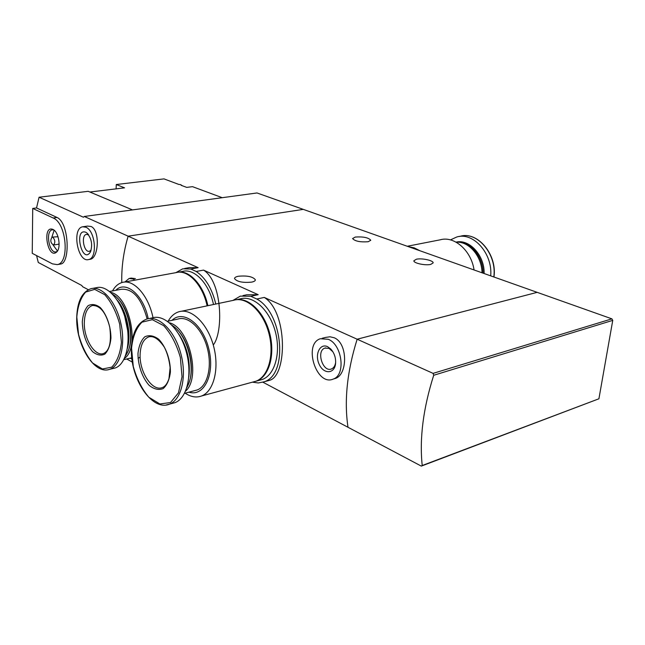 <?xml version="1.0" encoding="UTF-8"?>
<svg xmlns="http://www.w3.org/2000/svg" width="645" height="645" viewBox="0 0 645 645"><rect width="100%" height="100%" fill="white"/><g stroke="black" fill="none" stroke-linecap="round" stroke-linejoin="round"><path stroke-width="0.97" d="M232.918 300.433L240.359 296.111L250.728 296.257L258.194 294.692L246.745 294.781L242.972 295.571M250.728 296.257L256.799 299.022L264.273 297.434C287.799 311.954 287.202 375.527 269.747 380.26L267.151 380.969M256.799 299.022C283.276 313.172 288.315 375.188 263.91 381.856L258.29 382.961L252.405 382.171M175.867 272.666L182.761 268.804L190.783 269.013L198.128 267.675L189.243 267.635L184.696 268.457M190.783 269.013L196.185 271.472L203.546 270.11C222.098 281.478 223.686 331.861 213.269 345.011M196.185 271.472C205.513 277.785 212.052 288.637 215.785 304.029M264.273 297.434L357.153 339.214C347.099 371.351 344.043 400.706 348.002 427.28L421.306 466.109L422.217 465.521C419.379 438.479 423.209 408.398 433.706 375.277L433.093 373.374L611.903 318.856L537.172 292.346L357.153 339.214L537.172 292.346L303.287 209.375L128.137 236.183C123.517 251.889 121.397 267.361 121.784 282.599C121.397 267.361 123.517 251.889 128.137 236.183L84.31 216.47L83.455 217.244L39.071 197.225L36.539 207.94L32.718 208.424L32.25 253.332L52.414 263.853L57.179 264.611C69.926 263.2 66.556 223.009 53.148 217.986L32.718 208.424M368.182 241.738C360.152 242.286 354.952 241.222 352.589 238.561L355.266 237.054C363.272 236.522 368.448 237.586 370.794 240.254L368.182 241.738M430.707 264.418C425.297 265.748 413.308 263.12 413.888 260.749L416.388 259.226C421.814 257.927 433.69 260.524 433.134 262.91L430.707 264.418M433.093 373.374L357.153 339.214C347.099 371.351 344.043 400.706 348.002 427.28L262.902 382.203M335.537 378.397C347.711 374.39 347.913 343.334 334.263 337.786L330.014 336.779L325.725 337.4M198.128 267.675L128.137 236.183L303.287 209.375L257.008 192.96L84.31 216.47M135.418 278.632L131.274 278.1M258.194 294.692L203.546 270.11M251.663 282.123C242.754 282.953 237.037 281.776 234.53 278.608C234.53 277.56 235.804 276.769 238.336 276.253C247.22 275.447 252.896 276.632 255.38 279.801C255.364 280.825 254.13 281.599 251.663 282.123M124.92 281.978L129.113 278.471L133.233 279.027L134.966 280.14M328.337 339.302C342.269 344.72 345.986 375.1 333.263 379.058C316.445 386.694 302.916 343.987 320.38 338.73L328.337 339.302M327.628 346.704L330.796 349.034C334.449 353.178 336.029 358.12 335.545 363.853C334.352 374.189 323.524 374.285 319.162 364.28C314.494 354.508 319.96 342.922 327.628 346.704M335.674 361.926L335.61 362.555C335.11 365.828 333.747 367.956 331.53 368.924C322.895 372.802 315.913 350.864 324.878 348.106L329.079 348.405L332.917 351.815M408.317 246.632L414.219 247.849L419.984 250.776M407.269 246.261L440.221 239.811C454.136 235.651 471.205 250.437 474.067 269.965M456.249 242.246C468.754 241.004 481.928 256.323 482.017 272.779M456.088 242.157C469.028 239.859 483.299 255.928 483.057 273.149M456.039 242.133C469.366 238.763 484.718 255.565 484.113 273.52M450.452 239.892L456.853 236.957C473.293 231.773 492.836 253.654 490.7 275.858M408.906 246.842L418.315 250.187M222.235 197.692L192.516 186.663L186.719 187.389L181.1 185.292M116.124 188.856L116.269 184.526L163.999 178.891L178.826 184.438M116.269 184.526L124.566 187.84L89.897 192.025M90.316 259.258C98.693 258.137 100.201 230.152 91.058 226.484L87.647 226.105M88.309 289.718L82.568 286.678L81.778 285.485L38.281 262.475L36.588 255.597M60.686 264.015C70.337 263.152 69.233 222.622 57.018 217.47L36.539 207.94M132.491 209.907L88.196 191.315L39.071 197.225M85.89 227.225C95.5 230.797 97.726 258.452 88.55 259.564C77.682 262.757 71.547 228.29 82.721 226.782L85.89 227.225M85.761 232.24L86.97 233.014C91.671 238.61 92.799 244.955 90.356 252.058C82.149 265.006 73.546 227.766 85.761 232.24M91.13 250.139L89.453 251.284C83.85 252.913 80.689 235.159 86.446 234.377L88.671 234.925M52.963 229.443C58.759 231.7 61.38 248.381 56.542 252.114C47.811 259.774 41.861 225.621 52.568 229.281L52.963 229.443M52.213 237.11L58.018 236.723M59.13 243.681L58.219 244.286M52.842 237.239C55.228 240.158 55.438 242.746 53.47 245.003C50.487 242.899 50.036 240.271 52.1 237.126L52.842 237.239M57.47 250.986L53.1 245.011M51.85 237.215L54.156 230.233M57.163 251.429L56.147 251.856C49.149 253.872 45.118 230.733 52.318 229.83L53.729 229.894M178.705 184.389L180.552 184.615L182.358 185.76M422.217 465.521L598.915 398.787L612.75 320.372L611.903 318.856M421.306 466.109L598.915 398.787M433.706 375.277L612.75 320.372M207.118 305.851C202.732 284.719 187.735 269.094 176.117 272.617L124.034 282.139M126.71 358.991L132.386 362.143M153.01 317.703C148.576 295.555 133.62 278.914 122.268 282.462C118.317 283.55 115.06 286.372 112.504 290.927M129.927 358.241L131.919 358.781M138.038 358.265L140.142 357.193M148.213 318.703C143.545 294.886 125.678 279.922 115.761 290.315M147.141 318.953C141.424 298.224 132.797 288.339 121.252 289.291L109.585 291.476M124.453 358.418C140.368 347.784 129.476 295.676 110.666 292.378M127.863 351.485C134.773 337.786 129.185 309.011 117.527 298.256M125.469 355.943L127.517 352.396C135.329 337.109 127.589 304.109 114.157 295.265L112.585 294.233M127.404 348.437C131.636 334.392 126.839 311.454 117.35 300.312M127.694 330.595L124.759 316.526M113.012 368.513L115.052 368.029C125.856 364.643 131.249 343.148 126.146 321.661C121.179 300.135 107.159 284.598 96.331 287.71L92.67 288.38M82.286 321.807C82.729 333.957 86.148 343.898 92.558 351.63C96.847 355.089 100.934 355.927 104.812 354.145C108.166 350.751 110.214 345.406 110.956 338.133C110.884 326.475 106.643 314.349 100.314 307.584C95.92 304.303 91.832 303.69 88.051 305.746C84.842 309.334 82.923 314.687 82.286 321.807M213.503 304.513C209.133 283.469 194.121 267.933 182.47 271.456L178.689 272.142M207.867 305.69C203.554 284.921 188.953 269.384 177.399 272.351M252.977 382.017L255.888 381.227C268.53 376.728 274.746 354.169 268.691 332.602C262.797 310.979 246.382 296.281 233.7 300.272L181.221 311.285M185.147 393.176C190.815 396.949 196.265 397.892 201.514 395.998C213.85 391.539 219.687 368.247 213.487 345.784C207.456 323.266 191.178 307.818 178.818 311.793C174.472 313.156 170.925 316.276 168.168 321.162M188.945 392.16C203.973 397.102 215.083 374.56 208.924 349.38C203.119 324.129 183.188 309.181 172.005 320.331M194.75 390.612L197.104 389.991C207.529 386.274 212.431 366.626 207.214 347.695C202.143 328.716 188.429 315.631 177.996 319.049L167.49 321.307M185.542 391.168C201.184 377.728 189.275 327.555 169.393 322.782M189.041 382.582C194.903 367.852 189.138 341.503 177.569 330.038M186.824 387.677L188.767 383.493C195.58 366.691 187.203 335.706 173.36 326.185L172.094 325.298M188.84 376.841C190.638 361.297 187.26 347.018 178.713 334.013M172.215 403.415L174.98 402.665C187.01 398.288 192.573 374.922 186.389 352.291C180.358 329.603 164.362 313.962 152.317 317.888L149.148 318.557M137.974 353.508C137.966 365.409 142.352 377.889 149.205 385.404C154.042 389.241 158.694 390.306 163.145 388.613C167.031 385.178 169.45 379.631 170.409 371.98C170.506 359.676 165.846 346.671 158.726 339.27C153.768 335.626 149.116 334.803 144.77 336.811C141.062 340.471 138.796 346.034 137.974 353.508M259.363 380.284L262.281 379.494C274.955 374.987 281.204 352.517 275.173 331.054C269.296 309.536 252.864 294.926 240.15 298.917L236.917 299.594M253.735 381.816L256.637 381.026C269.134 376.567 275.391 354.5 269.642 333.126C264.047 311.696 248.027 296.652 235.296 299.885M459.063 236.53L460.151 236.312C477.155 230.894 497.142 254.42 493.796 276.963M57.018 217.47L53.148 217.986M109.723 369.295C120.486 365.917 125.84 344.357 120.72 322.798C115.745 301.191 101.741 285.59 90.953 288.694C82.117 291.911 77.376 301.32 76.739 316.929C75.594 344.172 94.065 375.213 109.723 369.295L115.052 368.029M76.811 317.034L78.537 334.312C81.73 345.946 86.422 355.516 92.606 363.014L102.41 368.98L111.666 367.19C116.963 361.998 120.204 353.718 121.413 342.35L119.696 324.177C116.253 311.898 111.263 302.062 104.716 294.652L94.678 289.379L85.632 292.088C80.698 297.74 77.755 306.061 76.811 317.034M84.326 322C83.536 338.311 94.742 356.967 103.579 353.508C109.545 350.783 111.601 341.987 109.747 327.112C105.949 312.543 100.168 305.335 92.396 305.488C87.454 307.318 84.769 312.825 84.326 322M166.249 404.963L169.522 404.141C181.511 399.779 187.034 376.333 180.834 353.613C174.787 330.837 158.815 315.123 146.81 319.049C137.466 322.694 132.354 332.336 131.475 347.969C129.645 377.527 151.615 411.824 169.522 404.141L174.98 402.665M131.564 348.115L133.265 366.384C136.724 378.776 141.916 389.064 148.834 397.239L159.912 403.98L170.506 402.528L178.455 392.861L182.027 376.753L180.35 357.475C176.601 344.349 171.046 333.739 163.685 325.644L152.317 319.67L141.973 322.169C136.272 327.934 132.805 336.585 131.564 348.115M140.142 353.718C138.941 371.415 152.22 391.999 162.387 387.54C165.128 386.565 167.321 383.622 168.966 378.704L170.111 367.69C169.256 359.991 167.361 353.21 164.435 347.349C158.928 339.141 153.736 335.642 148.866 336.835C143.625 338.931 140.715 344.559 140.142 353.718M263.91 381.856L269.747 380.26M129.782 278.35L131.274 278.084M333.263 379.058L335.545 378.405M322.097 338.294L325.717 337.383M331.691 350.324L330.796 349.034M335.61 362.555L335.545 363.853M324.878 348.106L325.781 347.873M460.151 236.312C477.405 230.878 497.4 254.493 493.957 277.011M88.55 259.564L90.316 259.274M83.213 226.709L87.639 226.081M88.341 234.466L86.97 233.014M90.8 251.107L90.356 252.058M60.695 264.039L57.179 264.611M53.47 245.003L58.332 244.261M53.47 229.725L52.568 229.281M131.806 357.798L123.832 359.668M255.888 381.227L201.514 395.998M197.104 389.991L184.51 393.345M262.281 379.494L256.637 381.026"/></g></svg>
